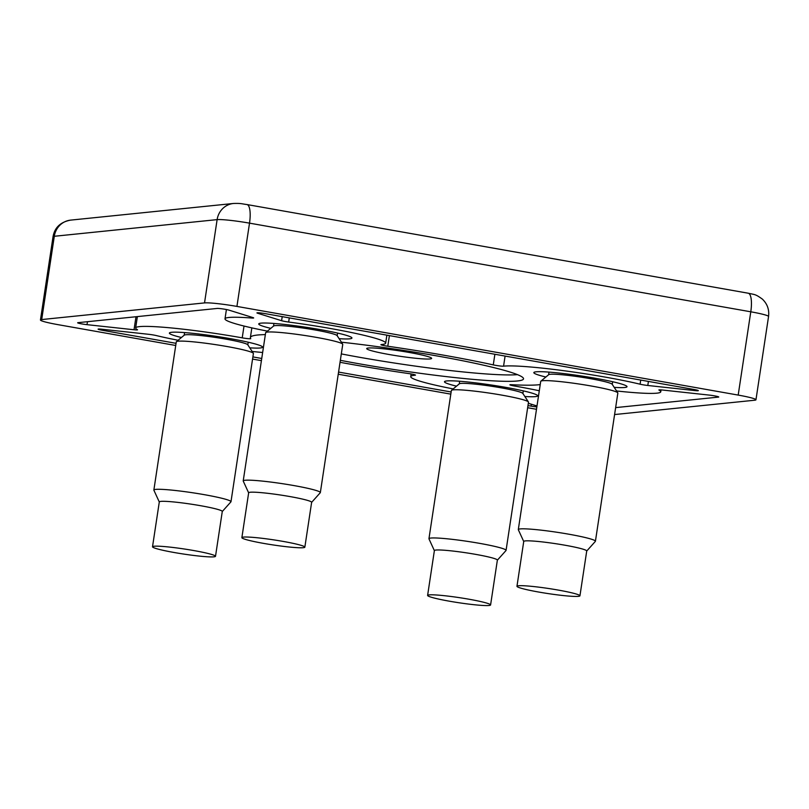 <?xml version="1.0" encoding="UTF-8"?>
<svg xmlns="http://www.w3.org/2000/svg" width="809" height="809" viewBox="0 0 809 809"><rect width="100%" height="100%" fill="white"/><g stroke="black" fill="none" stroke-linecap="round" stroke-linejoin="round"><path stroke-width="1.21" d="M389.139 354.514A32.845 2.629 8.6 0 1 366.699 348.568A32.845 2.629 8.6 0 1 409.202 352.461A32.845 2.629 8.6 0 1 431.642 358.397A32.845 2.629 8.6 0 1 389.139 354.514M341.317 353.907A126.75 10.163 -171.4 0 0 360.45 357.447A126.75 10.163 -171.4 0 0 517.477 374.648M341.408 342.197A126.75 10.163 8.6 0 1 436.921 355.93A126.75 10.163 8.6 0 1 523.524 378.845A126.75 10.163 8.6 0 1 359.479 363.848A126.75 10.163 8.6 0 1 340.346 360.318M340.043 362.301A149.503 11.993 -171.4 0 0 408.606 373.546A6.502 0.526 8.6 0 1 411.043 373.94A6.502 0.526 8.6 0 1 415.482 375.113A6.502 0.526 8.6 0 1 415.128 375.224A81.254 6.512 -171.4 0 0 410.729 376.64A81.254 6.512 -171.4 0 0 453.192 388.907M265.342 334.613A149.503 11.993 -171.4 0 0 250.385 337.535A149.503 11.993 -171.4 0 0 250.739 338.587A6.502 0.526 8.6 0 1 250.75 338.637A6.502 0.526 8.6 0 1 242.225 337.849A81.254 6.512 -171.4 0 0 240.799 337.596A81.254 6.512 -171.4 0 0 135.649 327.979A81.254 6.512 -171.4 0 0 137.388 329.688A6.502 0.526 8.6 0 1 137.53 329.829A6.502 0.526 8.6 0 1 134.021 329.759L87.008 324.662A6.502 0.526 8.6 0 1 77.654 322.781A6.502 0.526 8.6 0 1 77.967 322.67L217.166 308.441A6.502 0.526 8.6 0 1 225.266 309.321A6.502 0.526 8.6 0 1 229.008 310.14L252.964 317.593A6.502 0.526 8.6 0 1 253.672 317.947A6.502 0.526 8.6 0 1 251.548 318.018A81.254 6.512 -171.4 0 0 225.003 318.837A81.254 6.512 -171.4 0 0 267.455 331.114M616.569 390.969A81.254 6.512 -171.4 0 0 660.761 391.799A81.254 6.512 -171.4 0 0 659.011 390.09A6.502 0.526 8.6 0 1 658.88 389.948A6.502 0.526 8.6 0 1 662.389 390.019L709.402 395.116A6.502 0.526 8.6 0 1 714.307 395.823A6.502 0.526 8.6 0 1 718.746 396.997A6.502 0.526 8.6 0 1 718.432 397.108L615.639 407.615M539.3 390.767A81.254 6.512 -171.4 0 0 515.889 386.247A81.254 6.512 -171.4 0 0 514.453 385.994A6.502 0.526 8.6 0 1 509.903 384.801A6.502 0.526 8.6 0 1 511.409 384.7A149.503 11.993 -171.4 0 0 540.23 384.588M330.153 328.454A81.254 6.512 -171.4 0 0 288.661 322.043A6.502 0.526 8.6 0 1 281.603 320.708L257.636 313.245A6.502 0.526 8.6 0 1 256.938 312.891A6.502 0.526 8.6 0 1 265.352 313.659L693.879 389.463A6.502 0.526 8.6 0 1 698.319 390.636A6.502 0.526 8.6 0 1 694.81 390.575L647.797 385.478A6.502 0.526 8.6 0 1 640.101 384.204A81.254 6.512 -171.4 0 0 605.243 377.115A81.254 6.512 -171.4 0 0 503.562 366.184A6.502 0.526 8.6 0 1 493.278 364.889A149.503 11.993 -171.4 0 0 443.868 355.222A149.503 11.993 -171.4 0 0 387.794 346.232A6.502 0.526 8.6 0 1 380.918 344.664A6.502 0.526 8.6 0 1 381.272 344.553A81.254 6.512 -171.4 0 0 385.671 343.137A81.254 6.512 -171.4 0 0 330.153 328.454M545.873 377.024A47.124 3.782 8.6 0 1 533.829 372.605A47.124 3.782 8.6 0 1 594.817 378.177A47.124 3.782 8.6 0 1 627.015 386.692A47.124 3.782 8.6 0 1 614.203 387.359M270.782 328.363A47.124 3.782 8.6 0 1 258.738 323.944A47.124 3.782 8.6 0 1 319.737 329.516A47.124 3.782 8.6 0 1 351.935 338.041A47.124 3.782 8.6 0 1 339.123 338.698M181.428 337.505A47.124 3.782 8.6 0 1 169.384 333.086A47.124 3.782 8.6 0 1 230.383 338.658A47.124 3.782 8.6 0 1 262.581 347.172A47.124 3.782 8.6 0 1 249.769 347.84M456.519 386.156A47.124 3.782 8.6 0 1 444.475 381.737A47.124 3.782 8.6 0 1 505.463 387.319A47.124 3.782 8.6 0 1 537.661 395.834A47.124 3.782 8.6 0 1 524.849 396.501M176.059 343.319L102.531 330.315A6.502 0.526 8.6 0 1 98.091 329.142A6.502 0.526 8.6 0 1 101.6 329.202L148.613 334.299A6.502 0.526 8.6 0 1 153.518 335.007A6.502 0.526 8.6 0 1 156.309 335.573A81.254 6.512 -171.4 0 0 178.101 340.255M70.656 220.119C60.513 222 54.648 227.531 53.04 236.713A25.999 2.083 8.6 0 1 54.304 236.279L41.704 319.555L204.525 302.91L217.125 219.623A19.497 18.556 -95.8 0 1 233.477 203.474L70.656 220.119A19.497 18.556 84.2 0 0 54.304 236.279L217.125 219.623A25.999 2.083 8.6 0 1 249.516 223.142L236.926 306.419L738.192 395.085L750.782 311.799A19.497 5.784 -80 0 0 748.224 293.212L246.957 204.546A19.497 5.784 100 0 1 249.516 223.142L750.782 311.799A25.999 2.083 8.6 0 1 768.55 316.501C769.389 309.635 767.306 303.82 762.311 299.057C755.242 294.051 755.384 294.82 748.224 293.212M738.192 395.085A25.999 2.083 -171.4 0 1 755.96 399.788A25.999 2.083 -171.4 0 1 754.696 400.222L614.587 414.552M536.498 409.293L527.65 407.726M450.815 394.135L338.243 374.223M261.408 360.632L252.56 359.075M175.725 345.483L58.218 324.692A25.999 2.083 -171.4 0 1 40.45 320L53.04 236.713M252.135 351.45A81.254 6.512 -171.4 0 0 262.642 352.502M528.317 403.286L536.994 405.987M536.852 406.907A6.502 0.526 8.6 0 1 531.058 406.118L527.974 405.572M451.139 391.981L338.567 372.069M261.732 358.478L252.893 356.911M236.926 306.419A25.999 2.083 -171.4 0 0 204.525 302.91M41.704 319.555A25.999 2.083 -171.4 0 0 40.45 320M434.372 550.656L428.982 538.885A39.004 3.125 8.6 0 1 428.952 538.713A39.004 3.125 8.6 0 1 479.424 543.324A39.004 3.125 8.6 0 1 506.07 550.373A39.004 3.125 8.6 0 1 505.999 550.535L497.363 560.182M506.07 550.373L528.489 402.174A39.004 3.125 -171.4 0 0 528.419 401.942A39.004 3.125 -171.4 0 0 501.843 395.126A39.004 3.125 -171.4 0 0 451.493 390.312A39.004 3.125 -171.4 0 0 451.361 390.514L428.952 538.713M528.419 401.942L522.826 393.407A32.178 2.579 -171.4 0 0 500.892 387.784A32.178 2.579 -171.4 0 0 459.36 383.81L451.493 390.312M427.607 595.434L434.382 550.585A31.854 2.558 8.6 0 1 475.611 554.357A31.854 2.558 8.6 0 1 497.373 560.111L490.588 604.96A31.854 2.558 8.6 0 1 449.369 601.188A31.854 2.558 8.6 0 1 427.607 595.434A31.854 2.558 8.6 0 1 468.826 599.196A31.854 2.558 8.6 0 1 490.588 604.96M222.273 511.521L230.909 501.873A39.004 3.125 -171.4 0 0 230.99 501.722A39.004 3.125 -171.4 0 0 204.343 494.673A39.004 3.125 -171.4 0 0 153.862 490.052A39.004 3.125 -171.4 0 0 153.892 490.224L159.292 501.995M153.862 490.052L176.281 341.853A39.004 3.125 8.6 0 1 176.413 341.651A39.004 3.125 8.6 0 1 226.753 346.474A39.004 3.125 8.6 0 1 253.338 353.28A39.004 3.125 8.6 0 1 253.399 353.523L230.99 501.722M176.413 341.651L184.28 335.148A32.178 2.579 8.6 0 1 225.812 339.123A32.178 2.579 8.6 0 1 247.746 344.745L253.338 353.28M215.507 556.299L222.283 511.46A31.854 2.558 -171.4 0 0 200.521 505.696A31.854 2.558 -171.4 0 0 159.302 501.934L152.517 546.773A31.854 2.558 -171.4 0 0 174.279 552.527A31.854 2.558 -171.4 0 0 215.507 556.299A31.854 2.558 -171.4 0 0 193.735 550.545A31.854 2.558 -171.4 0 0 152.517 546.773M248.646 492.853L243.246 481.092A39.004 3.125 8.6 0 1 243.216 480.92A39.004 3.125 8.6 0 1 293.697 485.531A39.004 3.125 8.6 0 1 320.344 492.58A39.004 3.125 8.6 0 1 320.263 492.732L311.627 502.379M320.344 492.58L342.753 344.381A39.004 3.125 -171.4 0 0 342.692 344.149A39.004 3.125 -171.4 0 0 316.107 337.333A39.004 3.125 -171.4 0 0 265.767 332.509A39.004 3.125 -171.4 0 0 265.635 332.721L243.216 480.92M342.692 344.149L337.1 335.604A32.178 2.579 -171.4 0 0 315.166 329.991A32.178 2.579 -171.4 0 0 273.634 326.007L265.767 332.509M241.871 537.631L248.656 492.792A31.854 2.558 8.6 0 1 289.875 496.554A31.854 2.558 8.6 0 1 311.637 502.318L304.851 547.157A31.854 2.558 8.6 0 1 263.633 543.395A31.854 2.558 8.6 0 1 241.871 537.631A31.854 2.558 8.6 0 1 283.089 541.403A31.854 2.558 8.6 0 1 304.851 547.157M586.717 551.04L595.353 541.393A39.004 3.125 -171.4 0 0 595.424 541.241A39.004 3.125 -171.4 0 0 568.778 534.193A39.004 3.125 -171.4 0 0 518.306 529.571A39.004 3.125 -171.4 0 0 518.336 529.743L523.726 541.514M518.306 529.571L540.715 381.373A39.004 3.125 8.6 0 1 540.847 381.17A39.004 3.125 8.6 0 1 591.197 385.994A39.004 3.125 8.6 0 1 617.773 392.8A39.004 3.125 8.6 0 1 617.843 393.043L595.424 541.241M540.847 381.17L548.714 374.668A32.178 2.579 8.6 0 1 590.246 378.642A32.178 2.579 8.6 0 1 612.18 384.265L617.773 392.8M579.942 595.818L586.727 550.98A31.854 2.558 -171.4 0 0 564.965 545.215A31.854 2.558 -171.4 0 0 523.736 541.454L516.961 586.292A31.854 2.558 -171.4 0 0 538.723 592.046A31.854 2.558 -171.4 0 0 579.942 595.818A31.854 2.558 -171.4 0 0 558.18 590.064A31.854 2.558 -171.4 0 0 516.961 586.292M514.625 384.851L514.453 385.994M289.288 317.897L288.661 322.043M389.402 335.604L387.794 346.232M505.089 356.071L503.562 366.184M102.682 329.324L102.531 330.315M531.341 404.227L531.058 406.118M87.453 321.709L87.008 324.662M135.993 316.744L134.021 329.759M242.225 337.849L244.015 326.037M251.548 318.018L251.67 317.189M282.21 316.643L281.603 320.708M493.278 364.889L494.886 354.261M640.101 384.204L640.728 380.058M694.951 389.665L694.81 390.575M647.797 385.478L648.403 381.423M135.649 327.979L137.368 316.602M246.957 204.546C241.851 203.929 241.426 203.19 233.477 203.474M755.96 399.788L768.55 316.501M410.729 376.64L411.134 373.96M250.385 337.535L251.842 327.867M225.003 318.837L226.409 309.534M660.761 391.799L661.044 389.887M385.671 343.137L386.884 335.159M523.292 390.868L522.897 393.508M459.664 381.241L459.269 383.881M248.211 342.207L247.807 344.846M184.583 332.59L184.179 335.229M273.938 323.448L273.533 326.088M337.565 333.075L337.161 335.715M549.018 372.11L548.623 374.749M612.646 381.727L612.251 384.366"/></g></svg>

